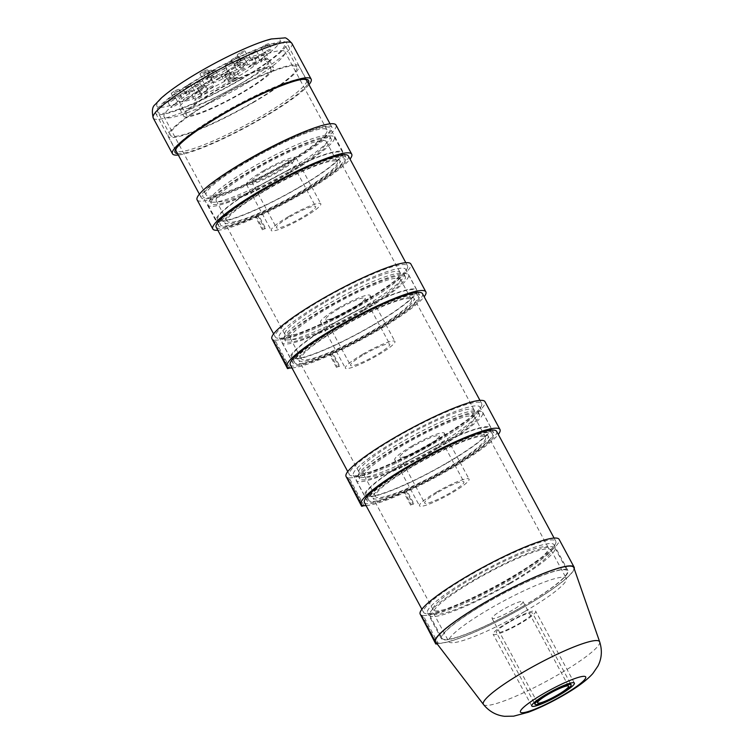 <?xml version="1.0" encoding="UTF-8"?>
<svg xmlns="http://www.w3.org/2000/svg" width="754" height="754" viewBox="0 0 754 754"><rect width="100%" height="100%" fill="white"/><g stroke="black" fill="none" stroke-linecap="round" stroke-linejoin="round"><path stroke-width="0.57" stroke-dasharray="3.77 2.83" d="M508.036 622.286A24.194 3.534 151.7 0 0 493.125 634.227A24.194 3.534 151.7 0 0 516.104 625.867A24.194 3.534 151.7 0 0 535.726 611.287A24.194 3.534 151.7 0 0 508.036 622.286M509.007 622.352A20.528 2.997 151.7 0 0 496.349 632.483A20.528 2.997 151.7 0 0 515.849 625.396A20.528 2.997 151.7 0 0 532.503 613.021A20.528 2.997 151.7 0 0 509.007 622.352M525.17 611.287A66.72 9.745 151.7 0 0 566.292 578.356A66.72 9.745 151.7 0 0 502.927 601.4A66.72 9.745 151.7 0 0 448.809 641.616A66.72 9.745 151.7 0 0 525.17 611.287M502.899 609.637A17.596 2.573 151.7 0 0 492.051 618.327A17.596 2.573 151.7 0 0 508.771 612.248A17.596 2.573 151.7 0 0 523.04 601.645A17.596 2.573 151.7 0 0 502.899 609.637M509.902 582.936A66.72 9.745 151.7 0 0 551.023 549.996A66.72 9.745 151.7 0 0 487.659 573.049A66.72 9.745 151.7 0 0 433.541 613.256A66.72 9.745 151.7 0 0 509.902 582.936M435.737 642.04A78.444 11.461 151.7 0 0 525.378 606.15A78.444 11.461 151.7 0 0 573.841 567.677M523.436 606.009A71.121 10.386 -28.3 0 1 442.042 638.336A71.121 10.386 -28.3 0 1 499.732 595.471A71.121 10.386 -28.3 0 1 567.281 570.901A71.121 10.386 -28.3 0 1 523.436 606.009M511.061 583.021A71.121 10.386 -28.3 0 1 429.667 615.349A71.121 10.386 -28.3 0 1 487.357 572.484A71.121 10.386 -28.3 0 1 554.897 547.913A71.121 10.386 -28.3 0 1 511.061 583.021M438.394 492.042A22.29 3.252 -28.3 0 1 463.899 481.91A22.29 3.252 -28.3 0 1 445.821 495.35A22.29 3.252 -28.3 0 1 424.653 503.041A22.29 3.252 -28.3 0 1 438.394 492.042M413.635 446.066A22.29 3.252 151.7 0 0 399.893 457.065A22.29 3.252 151.7 0 0 421.062 449.365A22.29 3.252 151.7 0 0 439.148 435.935A22.29 3.252 151.7 0 0 413.635 446.066M436.839 491.928A28.152 4.109 -28.3 0 1 469.063 479.129A28.152 4.109 -28.3 0 1 446.227 496.104A28.152 4.109 -28.3 0 1 419.488 505.83A28.152 4.109 -28.3 0 1 436.839 491.928M412.089 445.944A28.152 4.109 -28.3 0 1 444.313 433.154A28.152 4.109 -28.3 0 1 421.467 450.119A28.152 4.109 -28.3 0 1 394.728 459.846A28.152 4.109 -28.3 0 1 412.089 445.944M403.022 445.275A62.469 9.123 151.7 0 0 364.521 476.113A62.469 9.123 151.7 0 0 423.852 454.53A62.469 9.123 151.7 0 0 474.52 416.887A62.469 9.123 151.7 0 0 403.022 445.275M421.147 615.914L422.127 615.349L436.773 643.398M436.934 644.057L421.948 616.216L420.779 616.131M437.179 643.925L438.168 643.341L423.183 615.5L421.948 616.216M413.852 503.653L411.448 504.728A75.08 10.971 151.7 0 0 413.852 503.653L406.971 490.873L406.312 491.533L413.192 504.313M406.312 491.533L403.899 492.626L410.779 505.397M403.899 492.626L404.568 491.957L411.448 504.728M414.031 465.718A62.469 9.123 -28.3 0 1 485.519 437.32A62.469 9.123 -28.3 0 1 434.851 474.973A62.469 9.123 -28.3 0 1 375.52 496.547A62.469 9.123 -28.3 0 1 414.031 465.718M413.258 465.661A65.4 9.557 151.7 0 0 372.947 497.942A65.4 9.557 151.7 0 0 435.058 475.35A65.4 9.557 151.7 0 0 488.102 435.925A65.4 9.557 151.7 0 0 413.258 465.661M473.503 577.545A65.4 9.557 -28.3 0 1 548.346 547.809A65.4 9.557 -28.3 0 1 495.293 587.234A65.4 9.557 -28.3 0 1 433.182 609.826A65.4 9.557 -28.3 0 1 473.503 577.545M471.797 577.413A71.847 10.499 151.7 0 0 427.509 612.879A71.847 10.499 151.7 0 0 495.746 588.063A71.847 10.499 151.7 0 0 554.03 544.756A71.847 10.499 151.7 0 0 471.797 577.413M485.689 603.219A71.847 10.499 -28.3 0 1 567.922 570.552A71.847 10.499 -28.3 0 1 509.638 613.86A71.847 10.499 -28.3 0 1 441.401 638.685A71.847 10.499 -28.3 0 1 485.689 603.219M437.49 447.829A68.039 9.943 -28.3 0 1 359.611 478.752A68.039 9.943 -28.3 0 1 414.813 437.744A68.039 9.943 -28.3 0 1 479.431 414.238A68.039 9.943 -28.3 0 1 437.49 447.829M436.246 445.529A68.039 9.943 -28.3 0 1 358.376 476.453A68.039 9.943 -28.3 0 1 413.569 435.444A68.039 9.943 -28.3 0 1 478.187 411.948A68.039 9.943 -28.3 0 1 436.246 445.529M438.46 447.895A71.705 10.471 151.7 0 0 482.654 412.504A71.705 10.471 151.7 0 0 414.559 437.273A71.705 10.471 151.7 0 0 356.388 480.496A71.705 10.471 151.7 0 0 438.46 447.895M446.707 463.229A71.705 10.471 -28.3 0 1 364.644 495.821A71.705 10.471 -28.3 0 1 422.806 452.598A71.705 10.471 -28.3 0 1 490.911 427.829A71.705 10.471 -28.3 0 1 446.707 463.229M446.321 463.201A70.235 10.264 151.7 0 0 489.619 428.526A70.235 10.264 151.7 0 0 422.909 452.786A70.235 10.264 151.7 0 0 365.935 495.124A70.235 10.264 151.7 0 0 446.321 463.201M449.073 468.309A70.235 10.264 -28.3 0 1 368.678 500.232A70.235 10.264 -28.3 0 1 425.661 457.904A70.235 10.264 -28.3 0 1 492.362 433.635A70.235 10.264 -28.3 0 1 449.073 468.309M406.971 490.873A75.08 10.971 151.7 0 0 496.632 431.345M364.418 502.522A75.08 10.971 151.7 0 0 404.568 491.957M463.71 601.796A75.08 10.971 -28.3 0 1 423.569 612.371A75.08 10.971 -28.3 0 1 484.464 567.121A75.08 10.971 -28.3 0 1 555.773 541.184A75.08 10.971 -28.3 0 1 509.497 578.243A75.08 10.971 -28.3 0 1 463.71 601.796M423.183 615.5A78.887 11.527 151.7 0 0 502.899 582.654A78.887 11.527 151.7 0 0 559.129 539.374M420.204 614.171A78.887 11.527 151.7 0 0 422.127 615.349M438.168 643.341A78.887 11.527 151.7 0 0 513.455 612.955A78.887 11.527 151.7 0 0 574.246 568.836M436.481 643.011A78.887 11.527 151.7 0 0 437.113 643.19M215.135 90.942A51.027 7.455 -28.3 0 1 273.542 67.747A51.027 7.455 -28.3 0 1 232.147 98.51A51.027 7.455 -28.3 0 1 183.684 116.135A51.027 7.455 -28.3 0 1 215.135 90.942M211.007 83.279A51.027 7.455 -28.3 0 1 269.414 60.084A51.027 7.455 -28.3 0 1 228.019 90.838A51.027 7.455 -28.3 0 1 179.556 108.472A51.027 7.455 -28.3 0 1 211.007 83.279M215.908 90.998A48.096 7.022 -28.3 0 1 270.959 69.142A48.096 7.022 -28.3 0 1 231.94 98.124A48.096 7.022 -28.3 0 1 186.266 114.74A48.096 7.022 -28.3 0 1 215.908 90.998M208.481 77.21A48.096 7.022 151.7 0 0 178.839 100.951A48.096 7.022 151.7 0 0 233.881 79.085A48.096 7.022 151.7 0 0 263.532 55.344A48.096 7.022 151.7 0 0 208.481 77.21M263.165 190.149A72.29 10.556 -28.3 0 1 345.907 157.294A72.29 10.556 -28.3 0 1 287.265 200.866A72.29 10.556 -28.3 0 1 218.603 225.832A72.29 10.556 -28.3 0 1 263.165 190.149M247.482 161.036A72.29 10.556 -28.3 0 1 330.224 128.171A72.29 10.556 -28.3 0 1 271.581 171.742A72.29 10.556 -28.3 0 1 202.92 196.719A72.29 10.556 -28.3 0 1 247.482 161.036M248.452 161.102A68.623 10.028 151.7 0 0 206.153 194.975A68.623 10.028 151.7 0 0 271.327 171.271A68.623 10.028 151.7 0 0 327 129.914A68.623 10.028 151.7 0 0 248.452 161.102M206.36 82.94A68.623 10.028 151.7 0 0 164.061 116.813A68.623 10.028 151.7 0 0 229.235 93.11A68.623 10.028 151.7 0 0 284.908 51.743A68.623 10.028 151.7 0 0 206.36 82.94M240.158 79.556A71.847 10.499 151.7 0 0 284.447 44.081A71.847 10.499 151.7 0 0 216.21 68.906A71.847 10.499 151.7 0 0 157.925 112.214A71.847 10.499 151.7 0 0 240.158 79.556M252.533 102.544A71.847 10.499 151.7 0 0 296.822 67.078A71.847 10.499 151.7 0 0 228.585 91.894A71.847 10.499 151.7 0 0 170.3 135.202A71.847 10.499 151.7 0 0 252.533 102.544M253.156 102.591A74.194 10.839 151.7 0 0 298.895 65.966A74.194 10.839 151.7 0 0 228.424 91.592A74.194 10.839 151.7 0 0 168.236 136.314A74.194 10.839 151.7 0 0 253.156 102.591M286.171 163.891A74.194 10.839 151.7 0 0 331.901 127.266A74.194 10.839 151.7 0 0 261.431 152.902A74.194 10.839 151.7 0 0 201.243 197.623A74.194 10.839 151.7 0 0 286.171 163.891M197.114 199.848A78.887 11.527 151.7 0 0 287.406 163.986A78.887 11.527 151.7 0 0 336.03 125.041M217.831 230.272A78.887 11.527 151.7 0 0 303.089 193.109A78.887 11.527 151.7 0 0 350.035 159.085M218.858 77.973A8.794 1.282 -28.3 0 1 228.933 73.977A8.794 1.282 -28.3 0 1 221.799 79.283A8.794 1.282 -28.3 0 1 213.439 82.318A8.794 1.282 -28.3 0 1 218.858 77.973M216.106 72.865A8.794 1.282 151.7 0 0 210.686 77.21A8.794 1.282 151.7 0 0 219.046 74.175A8.794 1.282 151.7 0 0 226.181 68.868A8.794 1.282 151.7 0 0 216.106 72.865M197.397 98.011A4.401 0.641 -28.3 0 1 202.44 96.012A4.401 0.641 -28.3 0 1 198.868 98.661A4.401 0.641 -28.3 0 1 194.692 100.188A4.401 0.641 -28.3 0 1 197.397 98.011M194.655 92.902A4.401 0.641 151.7 0 0 191.94 95.079A4.401 0.641 151.7 0 0 196.115 93.553A4.401 0.641 151.7 0 0 199.687 90.904A4.401 0.641 151.7 0 0 194.655 92.902M203.401 92.723A4.401 0.641 -28.3 0 1 208.434 90.725A4.401 0.641 -28.3 0 1 204.871 93.373A4.401 0.641 -28.3 0 1 200.687 94.891A4.401 0.641 -28.3 0 1 203.401 92.723M200.649 87.615A4.401 0.641 151.7 0 0 197.944 89.783A4.401 0.641 151.7 0 0 202.119 88.265A4.401 0.641 151.7 0 0 205.682 85.617A4.401 0.641 151.7 0 0 200.649 87.615M209.405 87.426A4.401 0.641 -28.3 0 1 214.438 85.428A4.401 0.641 -28.3 0 1 210.866 88.077A4.401 0.641 -28.3 0 1 206.69 89.603A4.401 0.641 -28.3 0 1 209.405 87.426M206.653 82.318A4.401 0.641 151.7 0 0 203.938 84.495A4.401 0.641 151.7 0 0 208.113 82.968A4.401 0.641 151.7 0 0 211.685 80.32A4.401 0.641 151.7 0 0 206.653 82.318M176.756 96.484A4.401 0.641 -28.3 0 1 181.789 94.486A4.401 0.641 -28.3 0 1 178.227 97.134A4.401 0.641 -28.3 0 1 174.042 98.661A4.401 0.641 -28.3 0 1 176.756 96.484M174.004 91.375A4.401 0.641 151.7 0 0 171.29 93.543A4.401 0.641 151.7 0 0 175.475 92.026A4.401 0.641 151.7 0 0 179.037 89.377A4.401 0.641 151.7 0 0 174.004 91.375M188.236 91.602A4.401 0.641 -28.3 0 1 193.269 89.594A4.401 0.641 -28.3 0 1 189.697 92.252A4.401 0.641 -28.3 0 1 185.522 93.769A4.401 0.641 -28.3 0 1 188.236 91.602M185.484 86.493A4.401 0.641 151.7 0 0 182.77 88.661A4.401 0.641 151.7 0 0 186.945 87.144A4.401 0.641 151.7 0 0 190.517 84.486A4.401 0.641 151.7 0 0 185.484 86.493M199.706 86.71A4.401 0.641 -28.3 0 1 204.749 84.712A4.401 0.641 -28.3 0 1 201.177 87.36A4.401 0.641 -28.3 0 1 197.001 88.887A4.401 0.641 -28.3 0 1 199.706 86.71M196.954 81.602A4.401 0.641 151.7 0 0 194.249 83.779A4.401 0.641 151.7 0 0 198.425 82.252A4.401 0.641 151.7 0 0 201.997 79.604A4.401 0.641 151.7 0 0 196.954 81.602M242.647 58.115A4.401 0.641 -28.3 0 1 247.68 56.116A4.401 0.641 -28.3 0 1 244.107 58.765A4.401 0.641 -28.3 0 1 239.932 60.282A4.401 0.641 -28.3 0 1 242.647 58.115M239.895 53.006A4.401 0.641 151.7 0 0 237.18 55.174A4.401 0.641 151.7 0 0 241.365 53.657A4.401 0.641 151.7 0 0 244.927 51.008A4.401 0.641 151.7 0 0 239.895 53.006M236.643 63.402A4.401 0.641 -28.3 0 1 241.676 61.404A4.401 0.641 -28.3 0 1 238.113 64.052A4.401 0.641 -28.3 0 1 233.928 65.579A4.401 0.641 -28.3 0 1 236.643 63.402M233.891 58.294A4.401 0.641 151.7 0 0 231.186 60.471A4.401 0.641 151.7 0 0 235.361 58.944A4.401 0.641 151.7 0 0 238.924 56.296A4.401 0.641 151.7 0 0 233.891 58.294M230.639 68.699A4.401 0.641 -28.3 0 1 235.682 66.691A4.401 0.641 -28.3 0 1 232.109 69.349A4.401 0.641 -28.3 0 1 227.934 70.867A4.401 0.641 -28.3 0 1 230.639 68.699M227.897 63.59A4.401 0.641 151.7 0 0 225.182 65.758A4.401 0.641 151.7 0 0 229.357 64.241A4.401 0.641 151.7 0 0 232.929 61.583A4.401 0.641 151.7 0 0 227.897 63.59M240.338 69.415A4.401 0.641 -28.3 0 1 245.37 67.417A4.401 0.641 -28.3 0 1 241.798 70.065A4.401 0.641 -28.3 0 1 237.623 71.583A4.401 0.641 -28.3 0 1 240.338 69.415M237.585 64.307A4.401 0.641 151.7 0 0 234.871 66.475A4.401 0.641 151.7 0 0 239.056 64.957A4.401 0.641 151.7 0 0 242.618 62.309A4.401 0.641 151.7 0 0 237.585 64.307M251.817 64.524A4.401 0.641 -28.3 0 1 256.85 62.525A4.401 0.641 -28.3 0 1 253.278 65.174A4.401 0.641 -28.3 0 1 249.103 66.701A4.401 0.641 -28.3 0 1 251.817 64.524M249.065 59.415A4.401 0.641 151.7 0 0 246.351 61.592A4.401 0.641 151.7 0 0 250.526 60.066A4.401 0.641 151.7 0 0 254.098 57.417A4.401 0.641 151.7 0 0 249.065 59.415M263.287 59.641A4.401 0.641 -28.3 0 1 268.32 57.643A4.401 0.641 -28.3 0 1 264.758 60.292A4.401 0.641 -28.3 0 1 260.582 61.809A4.401 0.641 -28.3 0 1 263.287 59.641M260.535 54.533A4.401 0.641 151.7 0 0 257.83 56.701A4.401 0.641 151.7 0 0 262.006 55.183A4.401 0.641 151.7 0 0 265.578 52.535A4.401 0.641 151.7 0 0 260.535 54.533M230.752 78.859A4.401 0.641 -28.3 0 1 235.785 76.851A4.401 0.641 -28.3 0 1 232.213 79.509A4.401 0.641 -28.3 0 1 228.038 81.027A4.401 0.641 -28.3 0 1 230.752 78.859M228 73.751A4.401 0.641 151.7 0 0 225.286 75.918A4.401 0.641 151.7 0 0 229.461 74.401A4.401 0.641 151.7 0 0 233.033 71.743A4.401 0.641 151.7 0 0 228 73.751M226.879 78.567A4.401 0.641 -28.3 0 1 231.912 76.569A4.401 0.641 -28.3 0 1 228.339 79.217A4.401 0.641 -28.3 0 1 224.164 80.744A4.401 0.641 -28.3 0 1 226.879 78.567M224.127 73.458A4.401 0.641 151.7 0 0 221.412 75.636A4.401 0.641 151.7 0 0 225.597 74.109A4.401 0.641 151.7 0 0 229.159 71.46A4.401 0.641 151.7 0 0 224.127 73.458M213.165 77.558A4.401 0.641 -28.3 0 1 218.208 75.551A4.401 0.641 -28.3 0 1 214.636 78.209A4.401 0.641 -28.3 0 1 210.46 79.726A4.401 0.641 -28.3 0 1 213.165 77.558M210.423 72.45A4.401 0.641 151.7 0 0 207.708 74.618A4.401 0.641 151.7 0 0 211.883 73.1A4.401 0.641 151.7 0 0 215.456 70.442A4.401 0.641 151.7 0 0 210.423 72.45M209.301 77.266A4.401 0.641 -28.3 0 1 214.334 75.268A4.401 0.641 -28.3 0 1 210.762 77.916A4.401 0.641 -28.3 0 1 206.587 79.443A4.401 0.641 -28.3 0 1 209.301 77.266M206.549 72.158A4.401 0.641 151.7 0 0 203.834 74.335A4.401 0.641 151.7 0 0 208.01 72.808A4.401 0.641 151.7 0 0 211.582 70.16A4.401 0.641 151.7 0 0 206.549 72.158M185.795 98.001A4.401 0.641 -28.3 0 1 190.828 96.003A4.401 0.641 -28.3 0 1 187.256 98.651A4.401 0.641 -28.3 0 1 183.081 100.169A4.401 0.641 -28.3 0 1 185.795 98.001M183.043 92.893A4.401 0.641 151.7 0 0 180.329 95.061A4.401 0.641 151.7 0 0 184.504 93.543A4.401 0.641 151.7 0 0 188.076 90.895A4.401 0.641 151.7 0 0 183.043 92.893M198.151 90.8A4.401 0.641 -28.3 0 1 203.184 88.802A4.401 0.641 -28.3 0 1 199.612 91.451A4.401 0.641 -28.3 0 1 195.437 92.968A4.401 0.641 -28.3 0 1 198.151 90.8M195.399 85.692A4.401 0.641 151.7 0 0 192.685 87.86A4.401 0.641 151.7 0 0 196.86 86.342A4.401 0.641 151.7 0 0 200.432 83.694A4.401 0.641 151.7 0 0 195.399 85.692M241.893 65.325A4.401 0.641 -28.3 0 1 246.935 63.327A4.401 0.641 -28.3 0 1 243.363 65.975A4.401 0.641 -28.3 0 1 239.188 67.492A4.401 0.641 -28.3 0 1 241.893 65.325M239.15 60.216A4.401 0.641 151.7 0 0 236.436 62.384A4.401 0.641 151.7 0 0 240.611 60.867A4.401 0.641 151.7 0 0 244.183 58.218A4.401 0.641 151.7 0 0 239.15 60.216M254.258 58.124A4.401 0.641 -28.3 0 1 259.291 56.126A4.401 0.641 -28.3 0 1 255.719 58.774A4.401 0.641 -28.3 0 1 251.544 60.301A4.401 0.641 -28.3 0 1 254.258 58.124M251.506 53.016A4.401 0.641 151.7 0 0 248.792 55.193A4.401 0.641 151.7 0 0 252.967 53.666A4.401 0.641 151.7 0 0 256.539 51.018A4.401 0.641 151.7 0 0 251.506 53.016M234.617 79.142A4.401 0.641 -28.3 0 1 239.659 77.144A4.401 0.641 -28.3 0 1 236.087 79.792A4.401 0.641 -28.3 0 1 231.912 81.309A4.401 0.641 -28.3 0 1 234.617 79.142M231.874 74.033A4.401 0.641 151.7 0 0 229.159 76.201A4.401 0.641 151.7 0 0 233.335 74.684A4.401 0.641 151.7 0 0 236.907 72.035A4.401 0.641 151.7 0 0 231.874 74.033M173.429 105.192A4.401 0.641 -28.3 0 1 178.472 103.194A4.401 0.641 -28.3 0 1 174.9 105.852A4.401 0.641 -28.3 0 1 170.724 107.37A4.401 0.641 -28.3 0 1 173.429 105.192M170.677 100.084A4.401 0.641 151.7 0 0 167.972 102.261A4.401 0.641 151.7 0 0 172.148 100.734A4.401 0.641 151.7 0 0 175.72 98.086A4.401 0.641 151.7 0 0 170.677 100.084M205.427 76.983A4.401 0.641 -28.3 0 1 210.46 74.985A4.401 0.641 -28.3 0 1 206.888 77.634A4.401 0.641 -28.3 0 1 202.713 79.151A4.401 0.641 -28.3 0 1 205.427 76.983M202.675 71.875A4.401 0.641 151.7 0 0 199.961 74.043A4.401 0.641 151.7 0 0 204.136 72.525A4.401 0.641 151.7 0 0 207.708 69.877A4.401 0.641 151.7 0 0 202.675 71.875M266.614 50.933A4.401 0.641 -28.3 0 1 271.647 48.925A4.401 0.641 -28.3 0 1 268.075 51.583A4.401 0.641 -28.3 0 1 263.9 53.1A4.401 0.641 -28.3 0 1 266.614 50.933M263.862 45.815A4.401 0.641 151.7 0 0 261.148 47.992A4.401 0.641 151.7 0 0 265.333 46.475A4.401 0.641 151.7 0 0 268.895 43.817A4.401 0.641 151.7 0 0 263.862 45.815M240.818 79.604A74.344 10.858 151.7 0 0 286.643 42.903A74.344 10.858 151.7 0 0 216.04 68.586A74.344 10.858 151.7 0 0 155.729 113.392A74.344 10.858 151.7 0 0 240.818 79.604M308.97 84.684A78.746 11.498 -28.3 0 1 262.609 118.001A78.746 11.498 -28.3 0 1 178.312 155.032M364.257 354.361A22.29 3.252 -28.3 0 1 389.771 344.229A22.29 3.252 -28.3 0 1 371.684 357.66A22.29 3.252 -28.3 0 1 350.516 365.36A22.29 3.252 -28.3 0 1 364.257 354.361M339.498 308.377A22.29 3.252 151.7 0 0 325.766 319.385A22.29 3.252 151.7 0 0 346.925 311.685A22.29 3.252 151.7 0 0 365.011 298.245A22.29 3.252 151.7 0 0 339.498 308.377M362.712 354.248A28.152 4.109 -28.3 0 1 394.936 341.449A28.152 4.109 -28.3 0 1 372.09 358.414A28.152 4.109 -28.3 0 1 345.351 368.141A28.152 4.109 -28.3 0 1 362.712 354.248M337.952 308.263A28.152 4.109 -28.3 0 1 370.176 295.464A28.152 4.109 -28.3 0 1 347.34 312.439A28.152 4.109 -28.3 0 1 320.601 322.165A28.152 4.109 -28.3 0 1 337.952 308.263M328.885 307.594A62.469 9.123 151.7 0 0 290.384 338.433A62.469 9.123 151.7 0 0 349.715 316.85A62.469 9.123 151.7 0 0 400.383 279.197A62.469 9.123 151.7 0 0 328.885 307.594M347.01 478.234L347.99 477.668L362.976 505.51M362.806 506.377L347.811 478.536L346.651 478.441M364.041 505.651L349.045 477.81L347.811 478.536M339.715 365.963L337.311 367.038A75.08 10.971 151.7 0 0 339.715 365.963L332.834 353.192L332.175 353.852L339.055 366.623M332.175 353.852L329.762 354.936L336.642 367.707M329.762 354.936L330.431 354.267L337.311 367.038M339.894 328.028A62.469 9.123 -28.3 0 1 411.392 299.64A62.469 9.123 -28.3 0 1 360.714 337.283A62.469 9.123 -28.3 0 1 301.393 358.866A62.469 9.123 -28.3 0 1 339.894 328.028M339.121 327.971A65.4 9.557 151.7 0 0 298.81 360.252A65.4 9.557 151.7 0 0 360.921 337.66A65.4 9.557 151.7 0 0 413.974 298.245A65.4 9.557 151.7 0 0 339.121 327.971M399.366 439.855A65.4 9.557 -28.3 0 1 474.219 410.129A65.4 9.557 -28.3 0 1 421.166 449.544A65.4 9.557 -28.3 0 1 359.055 472.136A65.4 9.557 -28.3 0 1 399.366 439.855M397.66 439.733A71.847 10.499 151.7 0 0 353.372 475.199A71.847 10.499 151.7 0 0 421.609 450.374A71.847 10.499 151.7 0 0 479.893 407.075A71.847 10.499 151.7 0 0 397.66 439.733M411.552 465.529A71.847 10.499 -28.3 0 1 493.785 432.871A71.847 10.499 -28.3 0 1 435.501 476.179A71.847 10.499 -28.3 0 1 367.264 500.995A71.847 10.499 -28.3 0 1 411.552 465.529M363.353 310.139A68.039 9.943 -28.3 0 1 285.483 341.072A68.039 9.943 -28.3 0 1 340.676 300.064A68.039 9.943 -28.3 0 1 405.294 276.558A68.039 9.943 -28.3 0 1 363.353 310.139M362.118 307.849A68.039 9.943 -28.3 0 1 284.239 338.772A68.039 9.943 -28.3 0 1 339.432 297.764A68.039 9.943 -28.3 0 1 404.05 274.258A68.039 9.943 -28.3 0 1 362.118 307.849M364.323 310.214A71.705 10.471 151.7 0 0 408.517 274.824A71.705 10.471 151.7 0 0 340.422 299.592A71.705 10.471 151.7 0 0 282.25 342.806A71.705 10.471 151.7 0 0 364.323 310.214M372.57 325.539A71.705 10.471 -28.3 0 1 290.507 358.131A71.705 10.471 -28.3 0 1 348.668 314.918A71.705 10.471 -28.3 0 1 416.774 290.149A71.705 10.471 -28.3 0 1 372.57 325.539M372.184 325.511A70.235 10.264 151.7 0 0 415.482 290.846A70.235 10.264 151.7 0 0 348.772 315.106A70.235 10.264 151.7 0 0 291.798 357.443A70.235 10.264 151.7 0 0 372.184 325.511M374.936 330.62A70.235 10.264 -28.3 0 1 294.55 362.551A70.235 10.264 -28.3 0 1 351.524 320.214A70.235 10.264 -28.3 0 1 418.234 295.954A70.235 10.264 -28.3 0 1 374.936 330.62M332.834 353.192A75.08 10.971 151.7 0 0 422.494 293.655M290.29 364.842A75.08 10.971 151.7 0 0 330.431 354.267M389.573 464.115A75.08 10.971 -28.3 0 1 349.432 474.681A75.08 10.971 -28.3 0 1 410.336 429.431A75.08 10.971 -28.3 0 1 481.636 403.494A75.08 10.971 -28.3 0 1 435.36 440.553A75.08 10.971 -28.3 0 1 389.573 464.115M349.045 477.81A78.887 11.527 151.7 0 0 428.762 444.973A78.887 11.527 151.7 0 0 484.992 401.693M346.077 476.49A78.887 11.527 151.7 0 0 347.99 477.668M366.095 505.642A78.887 11.527 151.7 0 0 435.991 477.084A78.887 11.527 151.7 0 0 498.309 434.455M290.12 216.671A22.29 3.252 -28.3 0 1 315.634 206.539A22.29 3.252 -28.3 0 1 297.547 219.98A22.29 3.252 -28.3 0 1 276.388 227.68A22.29 3.252 -28.3 0 1 290.12 216.671M265.361 170.696A22.29 3.252 151.7 0 0 251.629 181.695A22.29 3.252 151.7 0 0 272.797 173.995A22.29 3.252 151.7 0 0 290.874 160.564A22.29 3.252 151.7 0 0 265.361 170.696M288.575 216.558A28.152 4.109 -28.3 0 1 320.799 203.759A28.152 4.109 -28.3 0 1 297.962 220.733A28.152 4.109 -28.3 0 1 271.223 230.46A28.152 4.109 -28.3 0 1 288.575 216.558M263.815 170.583A28.152 4.109 -28.3 0 1 296.039 157.784A28.152 4.109 -28.3 0 1 273.202 174.749A28.152 4.109 -28.3 0 1 246.464 184.476A28.152 4.109 -28.3 0 1 263.815 170.583M254.758 169.914A62.469 9.123 151.7 0 0 216.247 200.743A62.469 9.123 151.7 0 0 275.578 179.16A62.469 9.123 151.7 0 0 326.246 141.516A62.469 9.123 151.7 0 0 254.758 169.914M272.873 340.554L273.853 339.979L288.848 367.829M288.669 368.687L273.674 340.846L272.514 340.761M289.904 367.971L274.908 340.129L273.674 340.846M265.578 228.283L263.174 229.357A75.08 10.971 151.7 0 0 265.578 228.283L258.697 215.512L258.047 216.172L264.918 228.943M258.047 216.172L255.634 217.256L262.505 230.027M255.634 217.256L256.294 216.587L263.174 229.357M265.757 190.347A62.469 9.123 -28.3 0 1 337.255 161.95A62.469 9.123 -28.3 0 1 286.577 199.603A62.469 9.123 -28.3 0 1 227.256 221.176A62.469 9.123 -28.3 0 1 265.757 190.347M264.984 190.291A65.4 9.557 151.7 0 0 224.673 222.571A65.4 9.557 151.7 0 0 286.784 199.98A65.4 9.557 151.7 0 0 339.837 160.564A65.4 9.557 151.7 0 0 264.984 190.291M325.228 302.175A65.4 9.557 -28.3 0 1 400.082 272.448A65.4 9.557 -28.3 0 1 347.029 311.864A65.4 9.557 -28.3 0 1 284.918 334.456A65.4 9.557 -28.3 0 1 325.228 302.175M323.523 302.043A71.847 10.499 151.7 0 0 279.234 337.509A71.847 10.499 151.7 0 0 347.471 312.693A71.847 10.499 151.7 0 0 405.756 269.385A71.847 10.499 151.7 0 0 323.523 302.043M337.415 327.849A71.847 10.499 -28.3 0 1 419.648 295.191A71.847 10.499 -28.3 0 1 361.364 338.489A71.847 10.499 -28.3 0 1 293.127 363.315A71.847 10.499 -28.3 0 1 337.415 327.849M289.216 172.459A68.039 9.943 -28.3 0 1 211.346 203.382A68.039 9.943 -28.3 0 1 266.539 162.374A68.039 9.943 -28.3 0 1 331.157 138.877A68.039 9.943 -28.3 0 1 289.216 172.459M287.981 170.159A68.039 9.943 -28.3 0 1 210.102 201.082A68.039 9.943 -28.3 0 1 265.304 160.084A68.039 9.943 -28.3 0 1 329.922 136.578A68.039 9.943 -28.3 0 1 287.981 170.159M290.186 172.534A71.705 10.471 151.7 0 0 334.38 137.134A71.705 10.471 151.7 0 0 266.285 161.903A71.705 10.471 151.7 0 0 208.113 205.126A71.705 10.471 151.7 0 0 290.186 172.534M298.433 187.859A71.705 10.471 -28.3 0 1 216.37 220.451A71.705 10.471 -28.3 0 1 274.541 177.237A71.705 10.471 -28.3 0 1 342.636 152.459A71.705 10.471 -28.3 0 1 298.433 187.859M298.047 187.831A70.235 10.264 151.7 0 0 341.345 153.156A70.235 10.264 151.7 0 0 274.635 177.426A70.235 10.264 151.7 0 0 217.661 219.753A70.235 10.264 151.7 0 0 298.047 187.831M300.799 192.939A70.235 10.264 -28.3 0 1 220.413 224.862A70.235 10.264 -28.3 0 1 277.387 182.534A70.235 10.264 -28.3 0 1 344.097 158.265A70.235 10.264 -28.3 0 1 300.799 192.939M258.697 215.512A75.08 10.971 151.7 0 0 348.357 155.974M216.153 227.161A75.08 10.971 151.7 0 0 256.294 216.587M315.445 326.425A75.08 10.971 -28.3 0 1 275.295 337A75.08 10.971 -28.3 0 1 336.199 291.751A75.08 10.971 -28.3 0 1 407.499 265.813A75.08 10.971 -28.3 0 1 361.223 302.872A75.08 10.971 -28.3 0 1 315.445 326.425M274.908 340.129A78.887 11.527 151.7 0 0 354.625 307.283A78.887 11.527 151.7 0 0 410.855 264.004M271.94 338.81A78.887 11.527 151.7 0 0 273.853 339.979M291.968 367.961A78.887 11.527 151.7 0 0 361.854 339.394A78.887 11.527 151.7 0 0 424.172 296.774M483.465 704.472A66.013 9.642 151.7 0 0 558.903 674.274A66.013 9.642 151.7 0 0 599.694 641.899M306.784 80.612A74.344 10.858 -28.3 0 1 260.761 116.644A74.344 10.858 -28.3 0 1 176.125 150.96M155.729 113.392L175.673 150.432A74.344 10.858 -28.3 0 1 235.983 105.626A74.344 10.858 -28.3 0 1 306.586 79.943L286.643 42.903M177.567 153.637A75.805 11.074 151.7 0 0 261.836 117.944A75.805 11.074 151.7 0 0 308.226 83.289M291.892 43.374A78.746 11.498 -28.3 0 1 243.353 82.243A78.746 11.498 -28.3 0 1 153.232 118.029M236.907 74.401A69.943 10.217 151.7 0 0 260.253 42.62A69.943 10.217 151.7 0 0 158.151 102.092A69.943 10.217 151.7 0 0 236.907 74.401M433.541 613.256L448.809 641.616M551.023 549.996L566.292 578.356M574.378 683.067L535.726 611.287M531.768 706.008L493.125 634.227M429.667 615.349L442.042 638.336M554.897 547.913L567.281 570.901M570.26 683.152L532.503 613.021M534.115 702.624L496.349 632.483M568.563 686.197L523.04 601.645M537.583 702.879L492.051 618.327M399.893 457.065L424.653 503.041M439.148 435.935L463.899 481.91M394.728 459.846L419.488 505.83M444.313 433.154L469.063 479.129M485.519 437.32L474.52 416.887M375.52 496.547L364.521 476.113M548.346 547.809L488.102 435.925M433.182 609.826L372.947 497.942M567.922 570.552L554.03 544.756M441.401 638.685L427.509 612.879M358.376 476.453L359.611 478.752M478.187 411.948L479.431 414.238M356.388 480.496L364.644 495.821M482.654 412.504L490.911 427.829M365.935 495.124L368.678 500.232M489.619 428.526L492.362 433.635M421.891 609.251L423.569 612.371M554.096 538.064L555.773 541.184M179.556 108.472L183.684 116.135M269.414 60.084L273.542 67.747M178.839 100.951L186.266 114.74M263.532 55.344L270.959 69.142M345.907 157.294L330.224 128.171M218.603 225.832L202.92 196.719M327 129.914L284.908 51.743M206.153 194.975L164.061 116.813M296.822 67.078L284.447 44.081M170.3 135.202L157.925 112.214M331.901 127.266L330.045 123.826M306.312 79.736L298.895 65.966M201.243 197.623L199.386 194.174M175.654 150.093L168.236 136.314M210.686 77.21L213.439 82.318M226.181 68.868L228.933 73.977M191.94 95.079L194.692 100.188M199.687 90.904L202.44 96.012M197.944 89.783L200.687 94.891M205.682 85.617L208.434 90.725M203.938 84.495L206.69 89.603M211.685 80.32L214.438 85.428M171.29 93.543L174.042 98.661M179.037 89.377L181.789 94.486M182.77 88.661L185.522 93.769M190.517 84.486L193.269 89.594M194.249 83.779L197.001 88.887M201.997 79.604L204.749 84.712M237.18 55.174L239.932 60.282M244.927 51.008L247.68 56.116M231.186 60.471L233.928 65.579M238.924 56.296L241.676 61.404M225.182 65.758L227.934 70.867M232.929 61.583L235.682 66.691M234.871 66.475L237.623 71.583M242.618 62.309L245.37 67.417M246.351 61.592L249.103 66.701M254.098 57.417L256.85 62.525M257.83 56.701L260.582 61.809M265.578 52.535L268.32 57.643M225.286 75.918L228.038 81.027M233.033 71.743L235.785 76.851M221.412 75.636L224.164 80.744M229.159 71.46L231.912 76.569M207.708 74.618L210.46 79.726M215.456 70.442L218.208 75.551M203.834 74.335L206.587 79.443M211.582 70.16L214.334 75.268M180.329 95.061L183.081 100.169M188.076 90.895L190.828 96.003M192.685 87.86L195.437 92.968M200.432 83.694L203.184 88.802M236.436 62.384L239.188 67.492M244.183 58.218L246.935 63.327M248.792 55.193L251.544 60.301M256.539 51.018L259.291 56.126M229.159 76.201L231.912 81.309M236.907 72.035L239.659 77.144M167.972 102.261L170.724 107.37M175.72 98.086L178.472 103.194M199.961 74.043L202.713 79.151M207.708 69.877L210.46 74.985M261.148 47.992L263.9 53.1M268.895 43.817L271.647 48.925M325.766 319.385L350.516 365.36M365.011 298.245L389.771 344.229M320.601 322.165L345.351 368.141M370.176 295.464L394.936 341.449M411.392 299.64L400.383 279.197M301.393 358.866L290.384 338.433M474.219 410.129L413.974 298.245M359.055 472.136L298.81 360.252M493.785 432.871L479.893 407.075M367.264 500.995L353.372 475.199M284.239 338.772L285.483 341.072M404.05 274.258L405.294 276.558M282.25 342.806L290.507 358.131M408.517 274.824L416.774 290.149M291.798 357.443L294.55 362.551M415.482 290.846L418.234 295.954M347.754 471.57L349.432 474.681M479.959 400.383L481.636 403.494M251.629 181.695L276.388 227.68M290.874 160.564L315.634 206.539M246.464 184.476L271.223 230.46M296.039 157.784L320.799 203.759M337.255 161.95L326.246 141.516M227.256 221.176L216.247 200.743M400.082 272.448L339.837 160.564M284.918 334.456L224.673 222.571M419.648 295.191L405.756 269.385M293.127 363.315L279.234 337.509M210.102 201.082L211.346 203.382M329.922 136.578L331.157 138.877M208.113 205.126L216.37 220.451M334.38 137.134L342.636 152.459M217.661 219.753L220.413 224.862M341.345 153.156L344.097 158.265M273.617 333.881L275.295 337M405.822 262.694L407.499 265.813"/><path stroke-width="1.13" d="M546.688 694.066A24.194 3.534 -28.3 0 1 574.378 683.067A24.194 3.534 -28.3 0 1 554.746 697.648A24.194 3.534 -28.3 0 1 531.768 706.008A24.194 3.534 -28.3 0 1 546.688 694.066M599.694 641.899L573.841 567.677A78.444 11.461 151.7 0 0 499.223 594.529A78.444 11.461 151.7 0 0 435.737 642.04L483.465 704.472C489.148 711.427 496.198 715.367 504.614 716.3L513.625 716.168L528.403 712.228C539.487 708.053 551.306 702.332 563.86 695.056C577.272 687.346 586.942 680.165 592.851 673.51L597.922 666.055C601.777 658.515 602.371 650.457 599.694 641.899A66.013 9.642 151.7 0 0 536.905 664.491A66.013 9.642 151.7 0 0 483.465 704.472M547.649 694.132A20.528 2.997 151.7 0 0 535.001 704.264A20.528 2.997 151.7 0 0 554.501 697.177A20.528 2.997 151.7 0 0 571.146 684.802A20.528 2.997 151.7 0 0 547.649 694.132M548.431 694.189A17.596 2.573 -28.3 0 1 568.563 686.197A17.596 2.573 -28.3 0 1 554.294 696.8A17.596 2.573 -28.3 0 1 537.583 702.879A17.596 2.573 -28.3 0 1 548.431 694.189M436.773 643.398L435.774 643.973L421.147 615.914M435.774 643.973L437.179 643.925M554.096 538.064L496.632 431.345A75.08 10.971 151.7 0 0 425.322 457.282A75.08 10.971 151.7 0 0 364.418 502.522L421.891 609.251M574.246 568.836A78.887 11.527 151.7 0 0 574.124 567.215L559.129 539.374A78.887 11.527 151.7 0 0 484.2 566.631A78.887 11.527 151.7 0 0 420.204 614.171L435.199 642.022A78.887 11.527 151.7 0 0 436.481 643.011M574.124 567.215A78.887 11.527 151.7 0 0 499.195 594.472A78.887 11.527 151.7 0 0 435.199 642.022M350.035 159.085A78.887 11.527 151.7 0 0 351.713 154.165L336.03 125.041A78.887 11.527 151.7 0 0 261.11 152.299A78.887 11.527 151.7 0 0 197.114 199.848L212.798 228.962A78.887 11.527 151.7 0 0 217.831 230.272M351.713 154.165A78.887 11.527 151.7 0 0 276.793 181.422A78.887 11.527 151.7 0 0 212.798 228.962M178.312 155.032A78.746 11.498 -28.3 0 1 172.487 153.797A78.746 11.498 -28.3 0 1 236.36 106.333A78.746 11.498 -28.3 0 1 311.148 79.132A78.746 11.498 -28.3 0 1 308.97 84.684M498.309 434.455A78.887 11.527 151.7 0 0 499.987 429.535A78.887 11.527 151.7 0 0 425.058 456.783A78.887 11.527 151.7 0 0 361.062 504.332A78.887 11.527 151.7 0 0 362.976 505.51L361.637 506.292L347.01 478.234M361.637 506.292L364.041 505.651A78.887 11.527 151.7 0 0 366.095 505.642M479.959 400.383L422.494 293.655A75.08 10.971 151.7 0 0 351.185 319.592A75.08 10.971 151.7 0 0 290.29 364.842L347.754 471.57M499.987 429.535L484.992 401.693A78.887 11.527 151.7 0 0 410.072 428.941A78.887 11.527 151.7 0 0 346.077 476.49L361.062 504.332M424.172 296.774A78.887 11.527 151.7 0 0 425.85 291.845A78.887 11.527 151.7 0 0 350.921 319.102A78.887 11.527 151.7 0 0 286.925 366.651A78.887 11.527 151.7 0 0 288.848 367.829L287.5 368.602L272.873 340.554M287.5 368.602L289.904 367.971A78.887 11.527 151.7 0 0 291.968 367.961M405.822 262.694L348.357 155.974A75.08 10.971 151.7 0 0 277.057 181.912A75.08 10.971 151.7 0 0 216.153 227.161L273.617 333.881M425.85 291.845L410.855 264.004A78.887 11.527 151.7 0 0 335.935 291.261A78.887 11.527 151.7 0 0 271.94 338.81L286.925 366.651M562.861 695.254A37.05 5.41 -28.3 0 1 521.137 709.919A37.05 5.41 -28.3 0 1 575.227 678.421A37.05 5.41 -28.3 0 1 562.861 695.254M176.125 150.96A74.344 10.858 -28.3 0 1 175.673 150.432L176.097 148.906C176.191 148.877 176.238 147.2 184.787 139.82C192.901 133.109 204.221 125.437 218.745 116.795C253.08 96.126 296.463 77.728 305.125 79.462L306.586 79.943A74.344 10.858 -28.3 0 1 306.784 80.612M308.226 83.289A75.805 11.074 151.7 0 0 236.567 106.71A75.805 11.074 151.7 0 0 177.567 153.637M291.892 43.374C287.99 39.114 285.502 37.304 284.437 37.936L271.223 38.982C264.965 40.584 257.34 43.298 248.349 47.106C230.912 54.571 213.09 63.713 194.89 74.552C179.933 83.524 168.613 91.47 160.932 98.369L155.201 104.514C152.317 106.531 151.658 111.036 153.232 118.029A78.746 11.498 -28.3 0 1 217.105 70.574A78.746 11.498 -28.3 0 1 291.892 43.374L311.148 79.132M571.146 684.802L570.26 683.152M535.001 704.264L534.115 702.624M330.045 123.826L306.312 79.736M199.386 194.174L175.654 150.093M153.232 118.029L172.487 153.797"/></g></svg>
